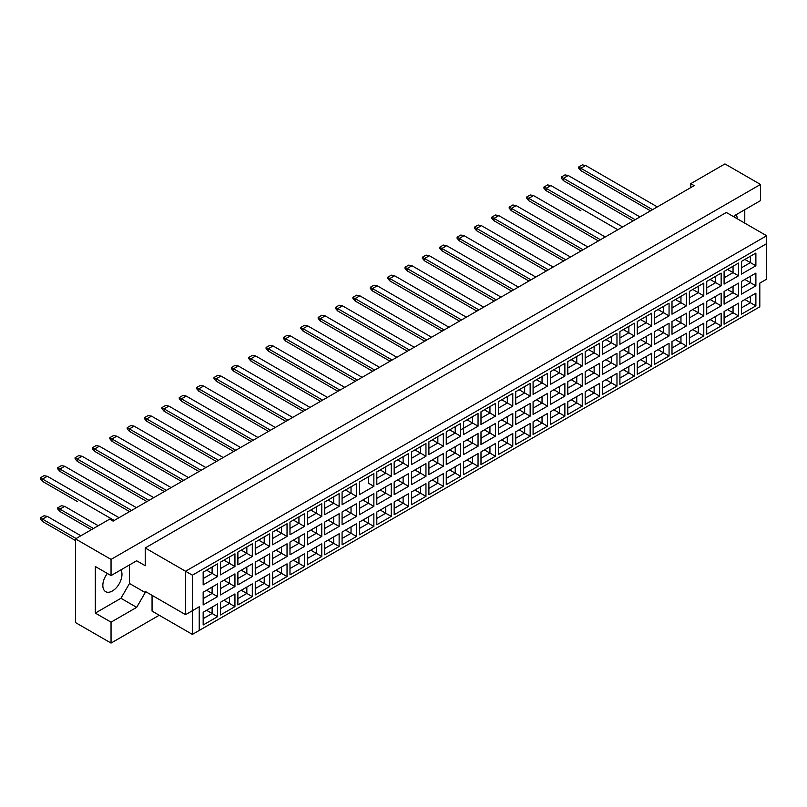 <?xml version="1.0" encoding="UTF-8"?>
<svg xmlns="http://www.w3.org/2000/svg" width="807" height="807" viewBox="0 0 807 807"><rect width="100%" height="100%" fill="white"/><g stroke="black" fill="none" stroke-linecap="round" stroke-linejoin="round"><path stroke-width="1.21" d="M107.351 573.464A13.537 7.818 120 0 0 105.636 591.652A13.537 7.818 120 0 0 112.405 590.976A13.537 7.818 120 0 0 120.879 569.903M734.007 216.912L734.864 215.429L760.497 200.63L760.497 184.44L724.948 163.922L690.762 183.653L694.181 185.63L113.091 521.12L109.671 519.143L75.485 538.884L75.485 622.56L111.043 643.078L159.231 615.257M111.043 643.078L111.043 622.167L95.317 613.088L95.317 566.514L111.043 575.583L111.043 559.402L75.485 538.884M111.043 622.167L136.676 607.358L145.22 592.56L145.22 591.38L185.56 614.662L185.56 571.245L766.65 235.755L726.32 212.463L145.22 547.963L145.22 565.717L136.676 560.784L111.043 575.583M760.497 184.44L111.043 559.402M744.77 223.125L744.77 209.699M690.762 183.653L690.762 187.597M737.245 218.778A13.537 7.818 120 0 0 736.155 214.672M199.228 630.449L192.389 634.403L192.389 610.717L199.228 606.773L199.228 630.449L759.811 306.801L192.389 634.403L152.059 611.111L152.059 595.324M145.22 547.963L192.389 575.189L192.389 610.717L185.56 614.662L199.228 606.773M136.676 560.784L145.22 565.717M95.317 613.088L120.949 598.28L129.493 583.481L129.493 564.93M129.493 583.481L145.22 592.56M766.65 279.172L759.811 283.116L766.65 279.172L766.65 243.643L192.389 575.189M120.949 598.28L136.676 607.358M744.871 299.518L750.409 302.716L750.409 296.32L741.462 301.495L755.887 293.163L755.887 305.873L741.462 314.195L741.462 301.495M741.462 307.881L750.409 302.716L755.887 305.873M759.811 306.801L759.811 283.116M203.162 572.173L217.587 563.841L217.587 576.551L203.162 584.883L203.162 572.173L212.11 566.998L212.11 573.394L217.587 576.551M203.162 592.227L217.587 583.895L217.587 596.605L203.162 604.937L203.162 592.227L212.11 587.052L212.11 593.448L217.587 596.605M203.162 612.271L217.587 603.949L217.587 616.659L203.162 624.981L203.162 612.271L212.11 607.106L212.11 613.502L217.587 616.659M220.523 562.146L234.948 553.824L234.948 566.534L220.523 574.856L220.523 562.146L229.481 556.981L229.481 563.367L234.948 566.534M220.523 582.2L234.948 573.868L234.948 586.578L220.523 594.91L220.523 582.2L229.481 577.025L229.481 583.421L234.948 586.578M220.523 602.254L234.948 593.922L234.948 606.632L220.523 614.954L220.523 602.254L229.481 597.079L229.481 603.475L234.948 606.632M237.883 552.119L252.309 543.797L252.309 556.507L237.883 564.829L237.883 552.119L246.841 546.954L246.841 553.35L252.309 556.507M237.883 572.173L252.309 563.841L252.309 576.551L237.883 584.883L237.883 572.173L246.841 566.998L246.841 573.394L252.309 576.551M237.883 592.227L252.309 583.895L252.309 596.605L237.883 604.937L237.883 592.227L246.841 587.052L246.841 593.448L252.309 596.605M255.254 542.102L269.679 533.77L269.679 546.48L255.254 554.802L255.254 542.102L264.212 536.927L264.212 543.323L269.679 546.48M255.254 562.146L269.679 553.824L269.679 566.534L255.254 574.856L255.254 562.146L264.212 556.981L264.212 563.377L269.679 566.534M255.254 582.2L269.679 573.868L269.679 586.578L255.254 594.91L255.254 582.2L264.212 577.025L264.212 583.421L269.679 586.578M272.615 532.075L287.04 523.743L287.04 536.453L272.615 544.786L272.615 532.075L281.572 526.9L281.572 533.296L287.04 536.453M272.615 552.119L287.04 543.797L287.04 556.507L272.615 564.829L272.615 552.119L281.572 546.954L281.572 553.35L287.04 556.507M272.615 572.173L287.04 563.841L287.04 576.551L272.615 584.883L272.615 572.173L281.572 566.998L281.572 573.394L287.04 576.551M289.985 522.048L304.41 513.716L304.41 526.426L289.985 534.759L289.985 522.048L298.933 516.873L298.933 523.269L304.41 526.426M289.985 542.102L304.41 533.77L304.41 546.48L289.985 554.802L289.985 542.102L298.933 536.927L298.933 543.323L304.41 546.48M289.985 562.146L304.41 553.824L304.41 566.534L289.985 574.856L289.985 562.146L298.933 556.981L298.933 563.377L304.41 566.534M307.346 512.021L321.771 503.689L321.771 516.399L307.346 524.732L307.346 512.021L316.304 506.846L316.304 513.242L321.771 516.399M307.346 532.075L321.771 523.743L321.771 536.453L307.346 544.786L307.346 532.075L316.304 526.9L316.304 533.296L321.771 536.453M307.346 552.119L321.771 543.797L321.771 556.507L307.346 564.829L307.346 552.119L316.304 546.954L316.304 553.35L321.771 556.507M324.707 501.994L339.132 493.672L339.132 506.382L324.707 514.705L324.707 501.994L333.664 496.83L333.664 503.215L339.132 506.382M324.707 522.048L339.132 513.716L339.132 526.426L324.707 534.759L324.707 522.048L333.664 516.873L333.664 523.269L339.132 526.426M324.707 542.102L339.132 533.77L339.132 546.48L324.707 554.802L324.707 542.102L333.664 536.927L333.664 543.323L339.132 546.48M342.077 491.967L356.502 483.645L356.502 496.355L342.077 504.678L342.077 491.967L351.035 486.803L351.035 493.198L356.502 496.355M342.077 512.021L356.502 503.689L356.502 516.399L342.077 524.732L342.077 512.021L351.035 506.846L351.035 513.242L356.502 516.399M342.077 532.075L356.502 523.743L356.502 536.453L342.077 544.786L342.077 532.075L351.035 526.9L351.035 533.296L356.502 536.453M373.863 486.328L368.396 483.171L368.396 476.776L359.438 481.95L373.863 473.618L373.863 486.328L359.438 494.651L359.438 481.95L359.438 494.651M359.438 501.994L373.863 493.672L373.863 506.382L359.438 514.705L359.438 501.994L368.396 496.83L368.396 503.225L373.863 506.382M359.438 522.048L373.863 513.716L373.863 526.426L359.438 534.759L359.438 522.048L368.396 516.873L368.396 523.269L373.863 526.426M376.808 471.924L391.234 463.591L391.234 476.301L376.808 484.634L376.808 471.924L385.756 466.749L385.756 473.144L391.234 476.301M376.808 491.967L391.234 483.645L391.234 496.355L376.808 504.678L376.808 491.967L385.756 486.803L385.756 493.198L391.234 496.355M376.808 512.021L391.234 503.689L391.234 516.399L376.808 524.732L376.808 512.021L385.756 506.857L385.756 513.242L391.234 516.399M394.169 461.897L408.594 453.564L408.594 466.275L394.169 474.607L394.169 461.897L403.127 456.722L403.127 463.117L408.594 466.275M394.169 481.95L408.594 473.618L408.594 486.328L394.169 494.651L394.169 481.95L403.127 476.776L403.127 483.171L408.594 486.328M394.169 501.994L408.594 493.672L408.594 506.382L394.169 514.705L394.169 501.994L403.127 496.83L403.127 503.225L408.594 506.382M411.53 451.87L425.955 443.537L425.955 456.248L411.53 464.58L411.53 451.87L420.487 446.695L420.487 453.09L425.955 456.248M411.53 471.924L425.955 463.591L425.955 476.301L411.53 484.634L411.53 471.924L420.487 466.749L420.487 473.144L425.955 476.301M411.53 491.967L425.955 483.645L425.955 496.355L411.53 504.678L411.53 491.967L420.487 486.803L420.487 493.198L425.955 496.355M428.9 441.843L443.325 433.52L443.325 446.231L428.9 454.553L428.9 441.843L437.848 436.678L437.848 443.063L443.325 446.231M428.9 461.897L443.325 453.564L443.325 466.275L428.9 474.607L428.9 461.897L437.848 456.722L437.848 463.117L443.325 466.275M428.9 481.95L443.325 473.618L443.325 486.328L428.9 494.651L428.9 481.95L437.848 476.776L437.848 483.171L443.325 486.328M446.261 431.816L460.686 423.493L460.686 436.204L446.261 444.526L446.261 431.816L455.219 426.651L455.219 433.046L460.686 436.204M446.261 451.87L460.686 443.537L460.686 456.248L446.261 464.58L446.261 451.87L455.219 446.695L455.219 453.09L460.686 456.248M446.261 471.924L460.686 463.591L460.686 476.301L446.261 484.634L446.261 471.924L455.219 466.749L455.219 473.144L460.686 476.301M463.622 421.799L478.047 413.466L478.047 426.177L463.622 434.499L463.622 421.799L472.579 416.624L472.579 423.019L478.047 426.177M463.622 441.843L478.047 433.52L478.047 446.231L463.622 454.553L463.622 441.843L472.579 436.678L472.579 443.073L478.047 446.231M463.622 461.897L478.047 453.564L478.047 466.275L463.622 474.607L463.622 461.897L472.579 456.722L472.579 463.117L478.047 466.275M480.992 411.772L495.417 403.439L495.417 416.15L480.992 424.482L480.992 411.772L489.95 406.597L489.95 412.992L495.417 416.15M480.992 431.816L495.417 423.493L495.417 436.204L480.992 444.526L480.992 431.816L489.95 426.651L489.95 433.046L495.417 436.204M480.992 451.87L495.417 443.537L495.417 456.248L480.992 464.58L480.992 451.87L489.95 446.705L489.95 453.09L495.417 456.248M498.353 401.745L512.778 393.413L512.778 406.123L498.353 414.455L498.353 401.745L507.31 396.57L507.31 402.965L512.778 406.123M498.353 421.799L512.778 413.466L512.778 426.177L498.353 434.499L498.353 421.799L507.31 416.624L507.31 423.019L512.778 426.177M498.353 441.843L512.778 433.52L512.778 446.231L498.353 454.553L498.353 441.843L507.31 436.678L507.31 443.073L512.778 446.231M515.723 391.718L530.149 383.386L530.149 396.096L515.723 404.428L515.723 391.718L524.671 386.543L524.671 392.938L530.149 396.096M515.723 411.772L530.149 403.439L530.149 416.15L515.723 424.482L515.723 411.772L524.671 406.597L524.671 412.992L530.149 416.15M515.723 431.816L530.149 423.493L530.149 436.204L515.723 444.526L515.723 431.816L524.671 426.651L524.671 433.046L530.149 436.204M533.084 381.691L547.509 373.369L547.509 386.079L533.084 394.401L533.084 381.691L542.042 376.526L542.042 382.911L547.509 386.079M533.084 401.745L547.509 393.413L547.509 406.123L533.084 414.455L533.084 401.745L542.042 396.57L542.042 402.965L547.509 406.123M533.084 421.799L547.509 413.466L547.509 426.177L533.084 434.499L533.084 421.799L542.042 416.624L542.042 423.019L547.509 426.177M550.445 371.664L564.87 363.342L564.87 376.052L550.445 384.374L550.445 371.664L559.402 366.499L559.402 372.895L564.87 376.052M550.445 391.718L564.87 383.386L564.87 396.096L550.445 404.428L550.445 391.718L559.402 386.543L559.402 392.938L564.87 396.096M550.445 411.772L564.87 403.439L564.87 416.15L550.445 424.482L550.445 411.772L559.402 406.597L559.402 412.992L564.87 416.15M567.815 361.647L582.24 353.315L582.24 366.025L567.815 374.347L567.815 361.647L576.773 356.472L576.773 362.868L582.24 366.025M567.815 381.691L582.24 373.369L582.24 386.079L567.815 394.401L567.815 381.691L576.773 376.526L576.773 382.922L582.24 386.079M567.815 401.745L582.24 393.413L582.24 406.123L567.815 414.455L567.815 401.745L576.773 396.57L576.773 402.965L582.24 406.123M585.176 351.62L599.601 343.288L599.601 355.998L585.176 364.33L585.176 351.62L594.134 346.445L594.134 352.841L599.601 355.998M585.176 371.664L599.601 363.342L599.601 376.052L585.176 384.374L585.176 371.664L594.134 366.499L594.134 372.895L599.601 376.052M585.176 391.718L599.601 383.386L599.601 396.096L585.176 404.428L585.176 391.718L594.134 386.553L594.134 392.938L599.601 396.096M602.547 341.593L616.972 333.261L616.972 345.971L602.547 354.303L602.547 341.593L611.494 336.418L611.494 342.814L616.972 345.971M602.547 361.647L616.972 353.315L616.972 366.025L602.547 374.347L602.547 361.647L611.494 356.472L611.494 362.868L616.972 366.025M602.547 381.691L616.972 373.369L616.972 386.079L602.547 394.401L602.547 381.691L611.494 376.526L611.494 382.922L616.972 386.079M619.907 331.566L634.332 323.234L634.332 335.944L619.907 344.276L619.907 331.566L628.865 326.391L628.865 332.787L634.332 335.944M619.907 351.62L634.332 343.288L634.332 355.998L619.907 364.33L619.907 351.62L628.865 346.445L628.865 352.841L634.332 355.998M619.907 371.664L634.332 363.342L634.332 376.052L619.907 384.374L619.907 371.664L628.865 366.499L628.865 372.895L634.332 376.052M637.268 321.539L651.693 313.217L651.693 325.927L637.268 334.249L637.268 321.539L646.225 316.374L646.225 322.76L651.693 325.927M637.268 341.593L651.693 333.261L651.693 345.971L637.268 354.303L637.268 341.593L646.225 336.418L646.225 342.814L651.693 345.971M637.268 361.647L651.693 353.315L651.693 366.025L637.268 374.347L637.268 361.647L646.225 356.472L646.225 362.868L651.693 366.025M654.638 311.512L669.064 303.19L669.064 315.9L654.638 324.222L654.638 311.512L663.596 306.347L663.596 312.743L669.064 315.9M654.638 331.566L669.064 323.234L669.064 335.944L654.638 344.276L654.638 331.566L663.596 326.391L663.596 332.787L669.064 335.944M654.638 351.62L669.064 343.288L669.064 355.998L654.638 364.33L654.638 351.62L663.596 346.445L663.596 352.841L669.064 355.998M671.999 301.495L686.424 293.163L686.424 305.873L671.999 314.195L671.999 301.495L680.957 296.32L680.957 302.716L686.424 305.873M671.999 321.539L686.424 313.217L686.424 325.927L671.999 334.249L671.999 321.539L680.957 316.374L680.957 322.77L686.424 325.927M671.999 341.593L686.424 333.261L686.424 345.971L671.999 354.303L671.999 341.593L680.957 336.418L680.957 342.814L686.424 345.971M689.36 291.468L703.785 283.136L703.785 295.846L689.36 304.178L689.36 291.468L698.317 286.293L698.317 292.689L703.785 295.846M689.36 311.512L703.785 303.19L703.785 315.9L689.36 324.222L689.36 311.512L698.317 306.347L698.317 312.743L703.785 315.9M689.36 331.566L703.785 323.234L703.785 335.944L689.36 344.276L689.36 331.566L698.317 326.401L698.317 332.787L703.785 335.944M706.73 281.441L721.155 273.109L721.155 285.819L706.73 294.152L706.73 281.441L715.688 276.266L715.688 282.662L721.155 285.819M706.73 301.495L721.155 293.163L721.155 305.873L706.73 314.195L706.73 301.495L715.688 296.32L715.688 302.716L721.155 305.873M706.73 321.539L721.155 313.217L721.155 325.927L706.73 334.249L706.73 321.539L715.688 316.374L715.688 322.77L721.155 325.927M724.091 271.414L738.516 263.082L738.516 275.792L724.091 284.125L724.091 271.414L733.049 266.239L733.049 272.635L738.516 275.792M724.091 291.468L738.516 283.136L738.516 295.846L724.091 304.178L724.091 291.468L733.049 286.293L733.049 292.689L738.516 295.846M724.091 311.512L738.516 303.19L738.516 315.9L724.091 324.222L724.091 311.512L733.049 306.347L733.049 312.743L738.516 315.9M741.462 261.387L755.887 253.065L755.887 265.775L741.462 274.098L741.462 261.387L750.409 256.223L750.409 262.608L755.887 265.775M741.462 281.441L755.887 273.109L755.887 285.819L741.462 294.152L741.462 281.441L750.409 276.266L750.409 282.662L755.887 285.819M755.887 293.163L750.409 296.32M744.871 279.464L750.409 282.662L741.462 287.837M744.871 259.42L750.409 262.608L741.462 267.783M727.511 309.545L733.049 312.743L724.091 317.908M727.511 289.491L733.049 292.689L724.091 297.864M727.511 269.437L733.049 272.635L724.091 277.81M710.15 319.572L715.688 322.77L706.73 327.935M710.15 299.518L715.688 302.716L706.73 307.881M710.15 279.464L715.688 282.662L706.73 287.837M692.779 329.589L698.317 332.787L689.36 337.962M692.779 309.545L698.317 312.743L689.36 317.908M692.779 289.491L698.317 292.689L689.36 297.864M675.419 339.616L680.957 342.814L671.999 347.988M675.419 319.572L680.957 322.77L671.999 327.935M675.419 299.518L680.957 302.716L671.999 307.881M658.058 349.643L663.596 352.841L654.638 358.015M658.058 329.589L663.596 332.787L654.638 337.962M658.058 309.545L663.596 312.743L654.638 317.908M640.687 359.67L646.225 362.868L637.268 368.032M640.687 339.616L646.225 342.814L637.268 347.988M640.687 319.572L646.225 322.76L637.268 327.935M623.327 369.697L628.865 372.895L619.907 378.059M623.327 349.643L628.865 352.841L619.907 358.015M623.327 329.589L628.865 332.787L619.907 337.962M605.956 379.724L611.494 382.922L602.547 388.086M605.956 359.67L611.494 362.868L602.547 368.032M605.956 339.616L611.494 342.814L602.547 347.988M588.596 389.741L594.134 392.938L585.176 398.113M588.596 369.697L594.134 372.895L585.176 378.059M588.596 349.643L594.134 352.841L585.176 358.015M571.235 399.768L576.773 402.965L567.815 408.14M571.235 379.724L576.773 382.922L567.815 388.086M571.235 359.67L576.773 362.868L567.815 368.032M553.864 409.795L559.402 412.992L550.445 418.167M553.864 389.741L559.402 392.938L550.445 398.113M553.864 369.697L559.402 372.895L550.445 378.059M536.504 419.822L542.042 423.019L533.084 428.184M536.504 399.768L542.042 402.965L533.084 408.14M536.504 379.724L542.042 382.911L533.084 388.086M519.133 429.849L524.671 433.046L515.723 438.211M519.133 409.795L524.671 412.992L515.723 418.167M519.133 389.741L524.671 392.938L515.723 398.113M501.772 439.876L507.31 443.073L498.353 448.238M501.772 419.822L507.31 423.019L498.353 428.184M501.772 399.768L507.31 402.965L498.353 408.14M484.412 449.892L489.95 453.09L480.992 458.265M484.412 429.849L489.95 433.046L480.992 438.211M484.412 409.795L489.95 412.992L480.992 418.167M467.041 459.919L472.579 463.117L463.622 468.292M467.041 439.876L472.579 443.073L463.622 448.238M467.041 419.822L472.579 423.019L460.686 429.889M463.622 428.184L472.579 423.019M449.681 469.946L455.219 473.144L446.261 478.319M449.681 449.892L455.219 453.09L446.261 458.265M449.681 429.849L455.219 433.046L446.261 438.211L455.219 433.046M432.32 479.973L437.848 483.171L428.9 488.336M432.32 459.919L437.848 463.117L428.9 468.292M432.32 439.876L437.848 443.063L428.9 448.238L437.848 443.063M414.949 490L420.487 493.198L411.53 498.363M414.949 469.946L420.487 473.144L411.53 478.319M414.949 449.892L420.487 453.09L411.53 458.265L420.487 453.09M397.589 500.027L403.127 503.225L394.169 508.39M397.589 479.973L403.127 483.171L394.169 488.336M397.589 459.919L403.127 463.117L394.169 468.292L403.127 463.117M380.218 510.044L385.756 513.242L376.808 518.417M380.218 490L385.756 493.198L376.808 498.363M380.218 469.946L385.756 473.144L376.808 478.319L385.756 473.144M362.857 520.071L368.396 523.269L359.438 528.444M362.857 500.027L368.396 503.225L359.438 508.39M368.396 476.776L373.863 473.618M345.497 530.098L351.035 533.296L342.077 538.471M345.497 510.044L351.035 513.242L342.077 518.417M345.497 490L351.035 493.198L342.077 498.363M328.126 540.125L333.664 543.323L324.707 548.488M328.126 520.071L333.664 523.269L324.707 528.444M328.126 500.027L333.664 503.215L324.707 508.39M310.766 550.152L316.304 553.35L307.346 558.515M310.766 530.098L316.304 533.296L307.346 538.471M310.766 510.044L316.304 513.242L307.346 518.417M293.395 560.179L298.933 563.377L289.985 568.542M293.395 540.125L298.933 543.323L289.985 548.488M293.395 520.071L298.933 523.269L289.985 528.444M276.034 570.196L281.572 573.394L272.615 578.569M276.034 550.152L281.572 553.35L272.615 558.515M276.034 530.098L281.572 533.296L272.615 538.471M258.674 580.223L264.212 583.421L255.254 588.596M258.674 560.179L264.212 563.377L255.254 568.542M258.674 540.125L264.212 543.323L255.254 548.488M241.303 590.25L246.841 593.448L237.883 598.623M241.303 570.196L246.841 573.394L237.883 578.569M241.303 550.152L246.841 553.35L237.883 558.515M223.942 600.277L229.481 603.475L220.523 608.639M223.942 580.223L229.481 583.421L220.523 588.596M223.942 560.179L229.481 563.367L220.523 568.542M206.582 610.304L212.11 613.502L203.162 618.666M206.582 590.25L212.11 593.448L203.162 598.623M206.582 570.196L212.11 573.394L203.162 578.569M755.887 273.109L750.409 276.266M755.887 253.065L750.409 256.223M738.516 303.19L733.049 306.347M738.516 283.136L733.049 286.293M738.516 263.082L733.049 266.239M721.155 313.217L715.688 316.374M721.155 293.163L715.688 296.32M721.155 273.109L715.688 276.266M703.785 323.234L698.317 326.401M703.785 303.19L698.317 306.347M703.785 283.136L698.317 286.293M686.424 333.261L680.957 336.418M686.424 313.217L680.957 316.374M686.424 293.163L680.957 296.32M669.064 343.288L663.596 346.445M669.064 323.234L663.596 326.391M669.064 303.19L663.596 306.347M651.693 353.315L646.225 356.472M651.693 333.261L646.225 336.418M651.693 313.217L646.225 316.374M634.332 363.342L628.865 366.499M634.332 343.288L628.865 346.445M634.332 323.234L628.865 326.391M616.972 373.369L611.494 376.526M616.972 353.315L611.494 356.472M616.972 333.261L611.494 336.418M599.601 383.386L594.134 386.553M599.601 363.342L594.134 366.499M599.601 343.288L594.134 346.445M582.24 393.413L576.773 396.57M582.24 373.369L576.773 376.526M582.24 353.315L576.773 356.472M564.87 403.439L559.402 406.597M564.87 383.386L559.402 386.543M564.87 363.342L559.402 366.499M547.509 413.466L542.042 416.624M547.509 393.413L542.042 396.57M547.509 373.369L542.042 376.526M530.149 423.493L524.671 426.651M530.149 403.439L524.671 406.597M530.149 383.386L524.671 386.543M512.778 433.52L507.31 436.678M512.778 413.466L507.31 416.624M512.778 393.413L507.31 396.57M495.417 443.537L489.95 446.705M495.417 423.493L489.95 426.651M495.417 403.439L489.95 406.597M478.047 453.564L472.579 456.722M478.047 433.52L472.579 436.678M478.047 413.466L472.579 416.624M460.686 463.591L455.219 466.749M460.686 443.537L455.219 446.695M460.686 423.493L455.219 426.651M443.325 473.618L437.848 476.776M443.325 453.564L437.848 456.722M443.325 433.52L437.848 436.678M425.955 483.645L420.487 486.803M425.955 463.591L420.487 466.749M425.955 443.537L420.487 446.695M408.594 493.672L403.127 496.83M408.594 473.618L403.127 476.776M408.594 453.564L403.127 456.722M391.234 503.689L385.756 506.857M391.234 483.645L385.756 486.803M391.234 463.591L385.756 466.749M373.863 513.716L368.396 516.873M373.863 493.672L368.396 496.83M356.502 523.743L351.035 526.9M356.502 503.689L351.035 506.846M356.502 483.645L351.035 486.803M339.132 533.77L333.664 536.927M339.132 513.716L333.664 516.873M339.132 493.672L333.664 496.83M321.771 543.797L316.304 546.954M321.771 523.743L316.304 526.9M321.771 503.689L316.304 506.846M304.41 553.824L298.933 556.981M304.41 533.77L298.933 536.927M304.41 513.716L298.933 516.873M287.04 563.841L281.572 566.998M287.04 543.797L281.572 546.954M287.04 523.743L281.572 526.9M269.679 573.868L264.212 577.025M269.679 553.824L264.212 556.981M269.679 533.77L264.212 536.927M252.309 583.895L246.841 587.052M252.309 563.841L246.841 566.998M252.309 543.797L246.841 546.954M234.948 593.922L229.481 597.079M234.948 573.868L229.481 577.025M234.948 553.824L229.481 556.981M217.587 603.949L212.11 607.106M217.587 583.895L212.11 587.052M217.587 563.841L212.11 566.998M766.65 243.643L766.65 235.755M650.503 210.849L580.838 170.63L580.838 168.26L578.649 166.999L582.341 164.87L585.62 165.496L657.332 206.905M652.55 209.669L580.838 168.26L585.62 165.496M580.838 170.63L578.649 168.098L578.649 166.999M617.819 229.713L546.107 188.313L546.107 190.684L580.838 210.728M633.132 220.876L563.468 180.657L563.468 178.286L561.289 177.026L564.981 174.887L568.259 175.523L639.971 216.922M635.19 219.686L563.468 178.286L568.259 175.523M563.468 180.657L561.289 178.125L561.289 177.026M600.458 239.74L528.746 198.34L528.746 200.701L598.411 240.92L563.468 220.755M546.107 190.684L543.918 188.152L543.918 187.053L547.61 184.914L550.888 185.549L622.611 226.949M550.888 185.549L546.107 188.313L543.918 187.053M546.107 230.782L581.04 250.947L511.376 210.728L511.376 208.357L509.187 207.096L512.879 204.968L516.167 205.603L587.879 247.003M583.088 249.767L511.376 208.357L516.167 205.603M511.376 210.728L509.187 208.206L509.187 207.096M511.376 250.826L546.309 271.001L476.655 230.782L476.655 228.411L474.466 227.15L478.158 225.022L481.436 225.647L553.148 267.056M548.367 269.82L476.655 228.411L481.436 225.647M476.655 230.782L474.466 228.25L474.466 227.15M476.644 270.88L511.588 291.055L441.923 250.836L441.923 248.465L439.734 247.204L443.426 245.066L446.705 245.701L518.417 287.1M513.635 289.864L441.923 248.465L446.705 245.701M441.923 250.836L439.734 248.304L439.734 247.204M478.904 309.918L407.192 268.509L407.192 270.88L476.856 311.099L441.923 290.934M528.746 200.701L526.557 198.179L526.557 197.069L530.249 194.941L533.528 195.576L605.24 236.976M533.528 195.576L528.746 198.34L526.557 197.069M528.746 240.809L563.679 260.974L494.015 220.755L494.015 218.384L491.826 217.123L495.518 214.995L498.797 215.62L570.509 257.03M565.727 259.793L494.015 218.384L498.797 215.62M494.015 220.755L491.826 218.233L491.826 217.123M494.015 260.853L528.948 281.028L459.284 240.809L459.284 238.438L457.095 237.177L460.787 235.039L464.075 235.674L535.787 277.073M530.996 279.837L459.284 238.438L464.075 235.674M459.284 240.809L457.095 238.277L457.095 237.177M459.284 280.907L494.217 301.072L424.553 260.853L424.553 258.492L422.364 257.221L426.056 255.093L429.344 255.728L501.056 297.127M496.275 299.891L424.553 258.492L429.344 255.728M424.553 260.853L422.364 258.331L422.364 257.221M461.543 319.945L389.831 278.536L389.831 280.907L459.486 321.125L424.553 300.961M407.192 270.88L405.003 268.358L405.003 267.248L408.695 265.12L411.974 265.755L483.696 307.154M411.974 265.755L407.192 268.509L405.003 267.248M407.192 310.977L442.125 331.152L372.461 290.934L372.461 288.563L370.272 287.302L373.964 285.174L377.252 285.799L448.964 327.208M444.173 329.972L372.461 288.563L377.252 285.799M372.461 290.934L370.272 288.402L370.272 287.302M372.461 331.031L407.394 351.206L337.73 310.988L337.73 308.617L335.551 307.356L339.243 305.217L342.521 305.853L414.233 347.252M409.452 350.016L337.73 308.617L342.521 305.853M337.73 310.988L335.551 308.456L335.551 307.356M374.72 370.07L303.008 328.661L303.008 331.031L372.663 371.25L337.73 351.085M389.831 280.907L387.642 278.385L387.642 277.275L391.334 275.147L394.613 275.772L466.325 317.181M394.613 275.772L389.831 278.536L387.642 277.275M389.821 321.004L424.764 341.179L355.1 300.961L355.1 298.59L352.911 297.329L356.603 295.191L359.882 295.826L431.594 337.225M426.812 339.989L355.1 298.59L359.882 295.826M355.1 300.961L352.911 298.429L352.911 297.329M355.1 341.058L390.033 361.223L320.369 321.004L320.369 318.644L318.18 317.373L321.872 315.244L325.15 315.88L396.873 357.279M392.081 360.043L320.369 318.644L325.15 315.88M320.369 321.004L318.18 318.483L318.18 317.373M357.35 380.097L285.638 338.688L285.638 341.058L355.302 381.277L320.369 361.112M285.638 341.058L283.449 338.537L283.449 337.427L287.141 335.298L290.429 335.924L362.141 377.333M290.429 335.924L285.638 338.688L283.449 337.427M285.638 381.156L320.571 401.331L250.906 361.112L250.906 358.742L248.727 357.481L252.42 355.342L255.698 355.978L327.41 397.377M322.629 400.141L250.906 358.742L255.698 355.978M250.906 361.112L248.727 358.58L248.727 357.481M250.906 401.21L285.849 421.375L216.185 381.156L216.185 378.796L213.996 377.525L217.688 375.396L220.967 376.032L292.679 417.431M287.897 420.195L216.185 378.796L220.967 376.032M216.185 381.156L213.996 378.634L213.996 377.525M216.185 421.264L251.118 441.429L181.454 401.21L181.454 398.84L179.265 397.579L182.957 395.45L186.235 396.076L257.958 437.485M253.166 440.249L181.454 398.84L186.235 396.076M181.454 401.21L179.265 398.688L179.265 397.579M181.454 441.308L216.387 461.483L146.723 421.264L146.723 418.894L144.534 417.633L148.226 415.494L151.514 416.13L223.226 457.529M218.435 460.293L146.723 418.894L151.514 416.13M146.723 421.264L144.534 418.732L144.534 417.633M146.723 461.362L181.656 481.527L111.991 441.308L111.991 438.947L109.813 437.676L113.505 435.548L116.783 436.183L188.495 477.583M183.714 480.347L111.991 438.947L116.783 436.183M111.991 441.308L109.813 438.786L109.813 437.676M111.991 481.416L146.924 501.581L77.27 461.362L77.27 458.991L75.081 457.73L78.773 455.602L82.052 456.227L153.764 497.637M148.982 500.401L77.27 458.991L82.052 456.227M77.27 461.362L75.081 458.84L75.081 457.73M77.27 501.46L42.539 481.416L42.539 479.045L40.35 477.784L44.042 475.646L47.32 476.281L119.032 517.68M114.251 520.444L42.539 479.045L47.32 476.281M42.539 481.416L40.35 478.884L40.35 477.784M75.485 540.539L42.539 521.514L42.539 519.143L40.35 517.882L44.042 515.754L47.32 516.379L80.892 535.767M76.1 538.521L42.539 519.143L47.32 516.379M42.539 521.514L40.35 518.992L40.35 517.882M303.008 331.031L300.819 328.51L300.819 327.4L304.511 325.271L307.79 325.907L379.502 367.306M307.79 325.907L303.008 328.661L300.819 327.4M303.008 371.129L337.941 391.304L268.277 351.085L268.277 348.715L266.088 347.454L269.78 345.325L273.059 345.951L344.771 387.36M339.989 390.124L268.277 348.715L273.059 345.951M268.277 351.085L266.088 348.553L266.088 347.454M268.277 391.183L303.21 411.358L233.546 371.139L233.546 368.769L231.357 367.508L235.049 365.369L238.337 366.005L310.049 407.404M305.258 410.168L233.546 368.769L238.337 366.005M233.546 371.139L231.357 368.607L231.357 367.508M233.546 411.237L268.479 431.402L198.815 391.183L198.815 388.813L196.626 387.552L200.318 385.423L203.606 386.059L275.318 427.458M270.527 430.222L198.815 388.813L203.606 386.059M198.815 391.183L196.626 388.661L196.626 387.552M198.815 431.281L233.748 451.456L164.093 411.237L164.093 408.867L161.904 407.606L165.596 405.477L168.875 406.103L240.587 447.512M235.805 450.276L164.093 408.867L168.875 406.103M164.093 411.237L161.904 408.705L161.904 407.606M164.083 451.335L199.026 471.51L129.362 431.291L129.362 428.921L127.173 427.66L130.865 425.521L134.144 426.157L205.856 467.556M201.074 470.32L129.362 428.921L134.144 426.157M129.362 431.291L127.173 428.759L127.173 427.66M129.362 471.389L164.295 491.554L94.631 451.335L94.631 448.964L92.442 447.703L96.134 445.575L99.412 446.21L171.134 487.61M166.343 490.374L94.631 448.964L99.412 446.21M94.631 451.335L92.442 448.813L92.442 447.703M94.631 491.433L129.564 511.608L59.9 471.389L59.9 469.018L57.711 467.757L61.403 465.629L64.691 466.254L136.403 507.664M131.612 510.428L59.9 469.018L64.691 466.254M59.9 471.389L57.711 468.857L57.711 467.757M91.413 529.685L59.9 511.487L59.9 509.116L57.711 507.855L61.403 505.727L64.691 506.362L98.252 525.74M93.471 528.504L59.9 509.116L64.691 506.362M59.9 511.487L57.711 508.965L57.711 507.855"/></g></svg>
